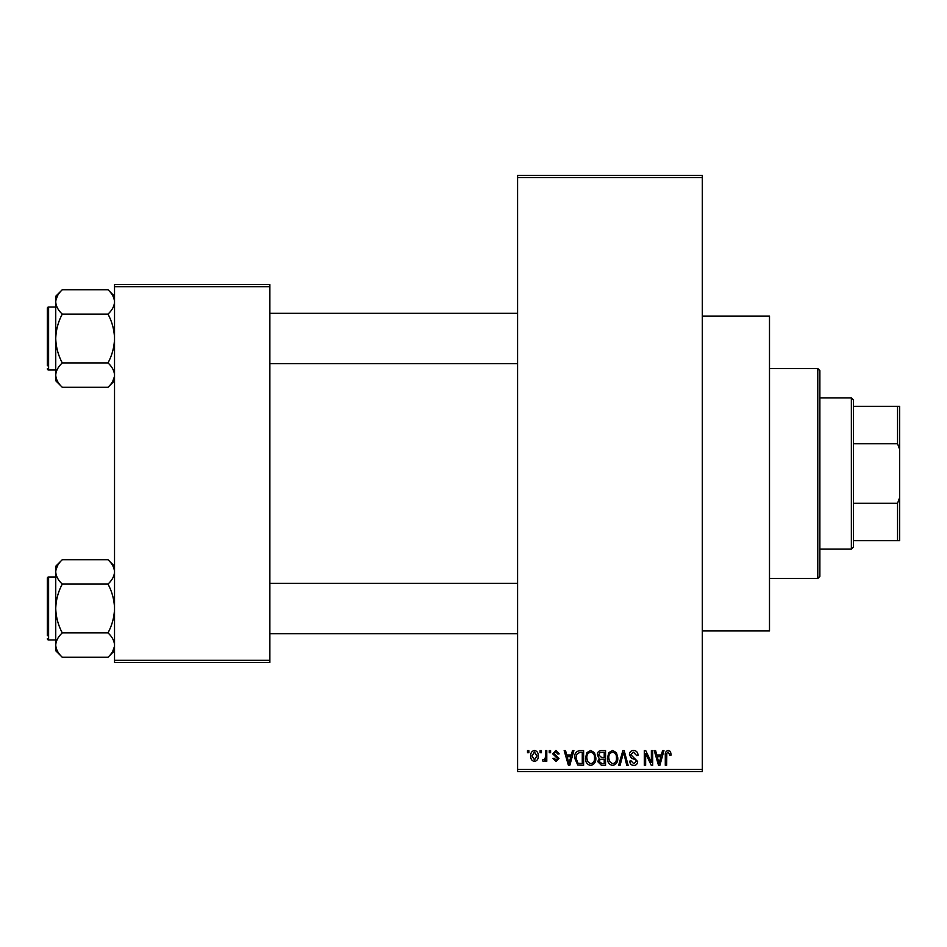 <?xml version="1.0" encoding="UTF-8"?>
<svg xmlns="http://www.w3.org/2000/svg" width="947" height="947" viewBox="0 0 947 947"><rect width="100%" height="100%" fill="white"/><g stroke="black" fill="none" stroke-linecap="round" stroke-linejoin="round"><path stroke-width="1.42" d="M702.319 316.061L769.497 316.061L769.497 630.939L702.319 630.939M540.11 752.699L540.11 750.604L541.435 750.604L541.435 752.699L540.11 752.699M545.448 756.144L545.448 750.604L546.786 750.604L546.786 761.293L545.448 761.293L545.448 759.589L543.85 761.483L542.584 760.903L542.962 759.376L543.933 759.577L545.2 758.322L545.448 756.144M549.26 752.699L549.26 750.604L550.598 750.604L550.598 752.699L549.26 752.699M552.705 753.859L555.925 750.415L559.192 753.848L557.854 754.037L555.842 751.942L554.031 753.599L559.002 758.429L555.984 761.483L552.894 758.429L554.232 758.239L555.936 759.956L557.665 758.654L552.705 753.859M571.325 754.996L572.485 750.604L573.882 750.604L569.822 765.294L568.413 765.294L564.152 750.604L565.548 750.604L566.708 754.996L571.325 754.996M590.679 750.415L594.515 752.711L595.829 757.754C596.125 761.921 594.396 764.501 590.668 765.484C587.01 764.525 585.293 762.004 585.53 757.931L586.856 752.652L590.679 750.415M612.626 750.415L616.461 752.711L617.775 757.754C618.071 761.921 616.343 764.501 612.614 765.484C608.957 764.525 607.24 762.004 607.477 757.931L608.803 752.652L612.626 750.415M668.322 750.415L670.417 751.444L671.21 754.996L669.872 755.185L668.262 752.131L666.818 753.244L666.629 765.294L665.291 765.294L665.291 755.327C664.972 752.64 665.978 751.007 668.322 750.415M517.583 769.497L702.319 769.497L702.319 771.592L517.583 771.592L517.583 175.408L702.319 175.408L702.319 177.503L517.583 177.503M702.319 769.497L702.319 177.503M661.408 754.996L662.557 750.604L663.965 750.604L659.893 765.294L658.496 765.294L654.223 750.604L655.62 750.604L656.78 754.996L661.408 754.996M651.37 762.359L651.37 750.604L652.696 750.604L652.696 765.294L651.276 765.294L645.641 753.516L645.641 765.294L644.303 765.294L644.303 750.604L645.736 750.604L651.37 762.359M629.424 754.676C629.566 752.013 630.951 750.592 633.579 750.415C636.467 750.722 637.947 752.38 638.006 755.375L636.668 755.564L633.46 752.131L630.749 754.641L637.627 761.459C637.532 763.945 636.266 765.283 633.827 765.484C631.223 765.235 629.885 763.767 629.802 761.104L631.14 760.903L633.78 763.767L636.289 761.412L635.863 759.92L631.448 758.168L629.424 754.676M618.663 765.294L622.866 750.604L624.168 750.604L628.133 765.294L626.748 765.294L623.6 752.32L620.072 765.294L618.663 765.294M597.356 754.913C597.379 752.155 598.741 750.722 601.428 750.604L605.559 750.604L605.559 765.294L601.416 765.294L597.735 761.601L599.179 758.523L597.356 754.913M574.651 758.026C574.296 753.848 575.977 751.373 579.706 750.604L583.612 750.604L583.612 765.294L577.765 765.022L574.651 758.026M530.758 756.061C530.498 752.995 531.74 751.113 534.475 750.415C537.174 751.101 538.417 752.936 538.192 755.943C538.429 758.961 537.186 760.808 534.475 761.483C531.8 760.82 530.557 759.009 530.758 756.061M527.503 752.699L527.503 750.604L528.84 750.604L528.84 752.699L527.503 752.699M114.528 284.562L269.871 284.562L269.871 286.669L114.528 286.669L114.528 284.562M269.871 660.331L269.871 662.438L114.528 662.438L114.528 660.331L269.871 660.331L269.871 286.669M114.528 660.331L114.528 286.669M659.704 760.986L660.959 756.712L657.242 756.712L659.088 763.767L659.704 760.986M612.602 763.767C615.467 762.986 616.746 760.974 616.438 757.73C616.627 754.712 615.349 752.841 612.638 752.131C609.844 752.889 608.566 754.842 608.803 757.979L609.371 761.305L612.602 763.767M604.222 763.578L604.222 759.186L600.315 759.328L599.072 761.364L601.901 763.578L604.222 763.578M604.222 757.47L604.222 752.32L600.007 752.51L598.693 754.901L601.594 757.47L604.222 757.47M590.656 763.767C593.52 762.986 594.799 760.974 594.491 757.73C594.68 754.712 593.402 752.841 590.691 752.131C587.886 752.889 586.619 754.842 586.856 757.979L587.424 761.305L590.656 763.767M582.275 763.578L582.275 752.32L579.872 752.32L576.522 754.463L575.977 758.05L578.013 763.282L582.275 763.578M569.632 760.986L570.875 756.712L567.158 756.712L569.017 763.767L569.632 760.986M534.51 759.956L536.854 755.955L534.439 751.942L532.084 755.955L534.51 759.956M851.365 397.929L853.472 400.025L853.472 546.975L851.365 549.071L851.365 397.929L819.877 397.929M853.472 406.322L899.65 406.322L899.65 540.678L897.555 540.678L897.555 503.259L899.65 497.613M853.472 503.259L897.555 503.259M899.65 449.387L897.555 443.741L897.555 406.322M853.472 443.741L897.555 443.741M853.472 540.678L897.555 540.678M817.782 368.537L819.877 370.632L819.877 576.368L817.782 578.463L817.782 368.537L769.497 368.537M817.782 578.463L769.497 578.463M517.583 313.327L269.871 313.327M517.583 363.707L269.871 363.707M114.528 296.269L107.994 289.735C112.077 293.523 114.256 297.595 114.528 301.927L114.386 300.246L114.528 301.927C114.279 306.212 112.101 310.273 107.994 314.12L62.289 314.12C58.193 310.332 56.015 306.26 55.743 301.927C55.991 297.642 58.169 293.582 62.289 289.735L107.994 289.735M55.885 376.788L55.743 380.765L62.289 387.299C58.193 383.511 56.015 379.439 55.743 375.107C55.991 370.822 58.169 366.761 62.289 362.914C58.181 355.255 56.003 347.123 55.743 338.517C56.015 329.887 58.193 321.755 62.289 314.12M55.743 307.029L48.605 307.029A1.255 1.255 0 0 0 47.35 308.284L47.35 365.802M47.35 311.232L47.35 308.284A1.255 1.255 0 0 1 48.605 307.029L48.605 370.005A1.255 1.255 0 0 1 47.35 368.75M48.605 370.005L55.743 370.005M107.994 314.12C112.089 321.779 114.267 329.911 114.528 338.517C114.267 347.147 112.089 355.279 107.994 362.914C112.077 366.714 114.256 370.774 114.528 375.107C114.279 379.392 112.101 383.452 107.994 387.299L62.289 387.299M107.994 362.914L62.289 362.914M112.729 381.345L114.386 376.788M57.542 295.701L55.885 300.246M62.289 289.735L55.743 296.269L55.743 375.107M269.871 633.673L517.583 633.673M269.871 583.293L517.583 583.293M114.528 566.235L107.994 559.701C112.077 563.489 114.256 567.561 114.528 571.893L114.386 570.212L114.528 571.893C114.279 576.178 112.101 580.239 107.994 584.086L62.289 584.086C58.193 580.286 56.015 576.226 55.743 571.893C55.991 567.608 58.169 563.548 62.289 559.701L107.994 559.701M55.885 646.754L55.743 650.731L62.289 657.265C58.193 653.477 56.015 649.405 55.743 645.073C55.991 640.788 58.169 636.727 62.289 632.88C58.181 625.221 56.003 617.089 55.743 608.483C56.015 599.853 58.193 591.721 62.289 584.086M55.743 576.995L48.605 576.995A1.255 1.255 0 0 0 47.35 578.25L47.35 635.768M47.35 581.198L47.35 578.25A1.255 1.255 0 0 1 48.605 576.995L48.605 639.971A1.255 1.255 0 0 1 47.35 638.716M48.605 639.971L55.743 639.971M107.994 584.086C112.089 591.745 114.267 599.877 114.528 608.483C114.267 617.113 112.089 625.245 107.994 632.88C112.077 636.668 114.256 640.74 114.528 645.073C114.279 649.358 112.101 653.418 107.994 657.265L62.289 657.265M107.994 632.88L62.289 632.88M112.729 651.299L114.386 646.754M57.542 565.655L55.885 570.212M62.289 559.701L55.743 566.235L55.743 645.073M851.365 549.071L819.877 549.071M114.528 380.765L107.994 387.299M114.528 650.731L107.994 657.265"/></g></svg>
